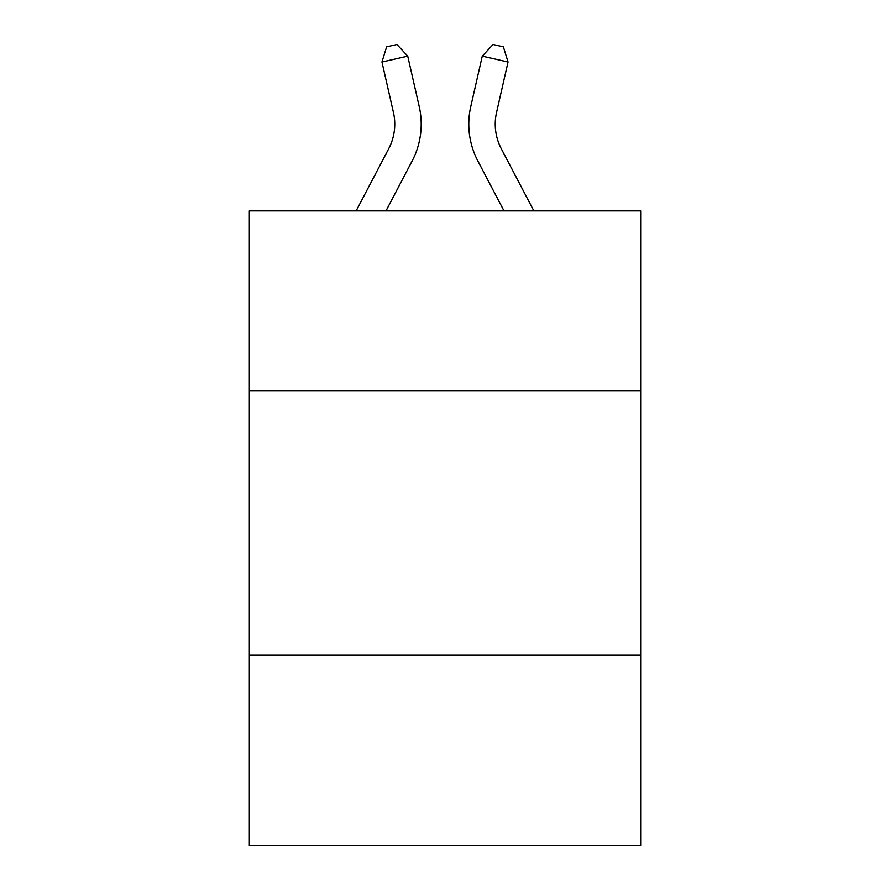 <?xml version="1.0" encoding="UTF-8"?>
<svg xmlns="http://www.w3.org/2000/svg" width="890" height="890" viewBox="0 0 890 890"><rect width="100%" height="100%" fill="white"/><g stroke="black" fill="none" stroke-linecap="round" stroke-linejoin="round"><path stroke-width="1.33" d="M640.667 390.71L640.667 210.908L249.334 210.908L249.334 390.71L640.667 390.71L640.667 845.5L249.334 845.5L249.334 390.71M640.667 655.118L249.334 655.118M393.436 112.429A52.888 52.888 -22.7 0 1 388.719 148.719A52.888 52.888 -22.7 0 0 393.436 112.429A52.888 52.888 -22.7 0 1 388.719 148.719A52.888 52.888 -22.7 0 0 393.436 112.429A52.888 52.888 -22.7 0 1 388.719 148.719A52.888 52.888 -22.7 0 0 393.436 112.429A52.888 52.888 -22.7 0 1 388.719 148.719A52.888 52.888 -22.7 0 0 393.436 112.429A52.888 52.888 -22.7 0 1 388.719 148.719A52.888 52.888 -22.7 0 0 393.436 112.429A52.888 52.888 -22.7 0 1 388.719 148.719A52.888 52.888 -22.7 0 0 393.436 112.429A52.888 52.888 -22.7 0 1 388.719 148.719A52.888 52.888 -22.7 0 0 393.436 112.429A52.888 52.888 -22.7 0 1 388.719 148.719A52.888 52.888 -22.7 0 0 393.436 112.429A52.888 52.888 -22.7 0 1 388.719 148.719A52.888 52.888 -22.7 0 0 393.436 112.429A52.888 52.888 -22.7 0 1 388.719 148.719A52.888 52.888 -22.7 0 0 393.436 112.429A52.888 52.888 -22.7 0 1 388.719 148.719A52.888 52.888 -22.7 0 0 393.436 112.429A52.888 52.888 -22.7 0 1 388.719 148.719A52.888 52.888 -22.7 0 0 393.436 112.429A52.888 52.888 -22.7 0 1 388.719 148.719L356.145 210.908L388.719 148.719A52.888 52.888 -36.1 0 0 393.436 112.429L381.955 62.022L386.627 46.847L396.94 44.5L407.731 56.148L419.223 106.555A79.321 79.321 157.3 0 1 412.148 160.99L385.993 210.908L412.148 160.99M496.564 112.429A52.888 52.888 22.7 0 0 501.281 148.719A52.888 52.888 22.7 0 1 496.564 112.429A52.888 52.888 22.7 0 0 501.281 148.719A52.888 52.888 22.7 0 1 496.564 112.429A52.888 52.888 22.7 0 0 501.281 148.719A52.888 52.888 22.7 0 1 496.564 112.429A52.888 52.888 22.7 0 0 501.281 148.719A52.888 52.888 22.7 0 1 496.564 112.429A52.888 52.888 22.7 0 0 501.281 148.719A52.888 52.888 22.7 0 1 496.564 112.429A52.888 52.888 22.7 0 0 501.281 148.719A52.888 52.888 22.7 0 1 496.564 112.429A52.888 52.888 22.7 0 0 501.281 148.719A52.888 52.888 22.7 0 1 496.564 112.429A52.888 52.888 22.7 0 0 501.281 148.719A52.888 52.888 22.7 0 1 496.564 112.429A52.888 52.888 22.7 0 0 501.281 148.719A52.888 52.888 22.7 0 1 496.564 112.429A52.888 52.888 22.7 0 0 501.281 148.719A52.888 52.888 22.7 0 1 496.564 112.429A52.888 52.888 22.7 0 0 501.281 148.719A52.888 52.888 22.7 0 1 496.564 112.429A52.888 52.888 22.7 0 0 501.281 148.719A52.888 52.888 22.7 0 1 496.564 112.429A52.888 52.888 22.7 0 0 501.281 148.719L533.855 210.908L501.281 148.719A52.888 52.888 36.1 0 1 496.564 112.429L508.045 62.022L482.269 56.148L470.777 106.555A79.321 79.321 -157.3 0 0 477.852 160.99L504.007 210.908M381.955 62.022L407.731 56.148L419.223 106.555M508.045 62.022L503.373 46.847L493.06 44.5L482.269 56.148L470.777 106.555"/></g></svg>
